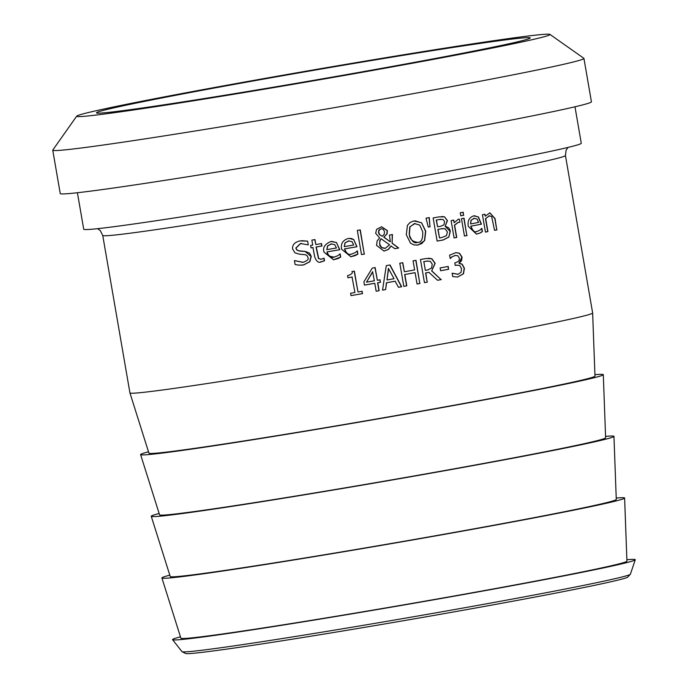 <?xml version="1.0" encoding="UTF-8"?>
<svg xmlns="http://www.w3.org/2000/svg" width="688" height="688" viewBox="0 0 688 688"><rect width="100%" height="100%" fill="white"/><g stroke="black" fill="none" stroke-linecap="round" stroke-linejoin="round"><path stroke-width="1.03" d="M455.611 255.394L452.007 256.77L450.141 258.447M457.193 265.095L456.213 265.224A233.997 5.246 170.2 0 1 455.215 265.405M452.128 273.265A234.78 5.263 -9.8 0 0 452.334 273.231L458.062 274.263L461.02 272.379L461.545 268.569L459.713 265.448L456.411 265.207A234.78 5.263 170.2 0 1 455.215 265.422L454.777 262.859A234.78 5.263 -9.8 0 0 455.714 262.678L458.406 261.354L459.24 259.969L459.3 258.017L457.769 255.704L455.095 255.463L452.205 256.753L450.339 258.43A234.78 5.263 170.2 0 1 450.167 258.464L449.608 255.179L455.938 252.599L459.489 253.244L462.087 257.166L461.51 260.786L459.128 263.057L462.233 264.261L464.417 268.268L463.48 273.815L457.529 277.066L452.695 276.55L452.128 273.265L457.864 274.28M458.062 274.263L457.296 274.357M455.834 252.608L459.292 253.261L461.88 257.183L458.965 263.298L462.026 264.278L464.219 268.286L463.282 273.833L457.451 277.075M455.516 255.403L454.897 255.48M301.413 243.414L300.407 243.535L295.831 248.05L296.666 249.864L299.736 251.094L305.094 251.447L311.045 256.435L309.634 261.732L303.468 264.932L301.611 265.172M308.043 244.825A233.997 5.246 170.2 0 1 307.992 244.842L300.622 243.518L296.046 248.024L296.545 249.4L298.274 250.733L305.309 251.43L309.609 253.141L311.251 256.418L309.849 261.715L303.692 264.914L298.945 265.172L295.1 264.502L294.43 260.64A234.78 5.263 -9.8 0 0 294.679 260.606L302.987 262.291C307.39 260.812 309.024 259.213 307.889 257.493L307.39 256.082L305.61 254.749L299.486 254.182L294.963 252.84L292.598 248.936C292.202 244.894 294.653 242.21 299.934 240.895L307.622 241.135L308.258 244.808A234.78 5.263 170.2 0 1 308.018 244.851M301.611 240.671L307.407 241.153M294.455 260.623L302.763 262.309M302.987 262.291L302.066 262.403M307.622 241.135L308.258 244.808M340.715 257.08L338.135 258.525L333.534 259.763L324.065 252.195C322.517 247.646 324.796 244.077 330.902 241.488L336.475 242.52L339.777 249.71A234.78 5.263 170.2 0 1 327.221 251.868C326.731 254.878 329.096 256.607 334.316 257.054L337.894 255.652L339.984 253.924A234.78 5.263 -9.8 0 0 340.164 253.889L340.715 257.08L333.431 259.772M336.475 242.52L339.58 249.727A233.997 5.246 170.2 0 1 327.015 251.885C328.881 256.633 331.246 258.37 334.11 257.071M331.736 241.376L336.269 242.537M339.967 253.949L340.508 257.097M334.316 257.054L333.439 257.166M334.798 244.679L331.134 243.922L327.531 245.926L326.834 249.632A234.78 5.263 -9.8 0 0 336.432 247.99L334.798 244.679M331.693 243.844L327.531 245.926M331.59 243.853L330.928 243.939M327.737 245.908L326.834 249.632M323.85 258.224L324.306 260.821L320.333 261.973M321.33 243.629L321.752 246.029A233.997 5.246 170.2 0 1 316.033 247.001L318.484 258.568L321.287 259.213M321.494 259.195L323.876 258.206A234.78 5.263 -9.8 0 0 324.057 258.181L324.512 260.804L321.158 261.87C318.647 263.143 316.523 261.56 314.786 257.131L312.92 247.534A233.997 5.246 170.2 0 1 311.019 247.852L310.606 245.453A234.78 5.263 -9.8 0 0 312.713 245.1L311.845 240.112A234.78 5.263 -9.8 0 0 314.966 239.579L315.826 244.567A234.78 5.263 -9.8 0 0 321.537 243.595L321.958 246.012A234.78 5.263 170.2 0 1 316.248 246.983L318.699 258.55L320.797 259.281M314.76 239.613L315.826 244.567M313.126 247.517A234.78 5.263 170.2 0 1 311.019 247.869M320.952 261.896L320.436 261.965M357.915 254.096L355.395 255.54L350.889 256.77L341.575 249.185C340.594 243.741 342.813 240.181 348.24 238.495L351.25 238.461L353.709 239.536L356.977 246.734A234.78 5.263 170.2 0 1 344.671 248.867C346.408 253.545 348.73 255.282 351.637 254.07L355.154 252.668L357.192 250.939A234.78 5.263 -9.8 0 0 357.364 250.914L357.915 254.096L350.785 256.779M353.709 239.536L356.78 246.743A233.997 5.246 170.2 0 1 344.464 248.884C346.184 253.545 348.506 255.282 351.439 254.087M349.065 238.383L353.512 239.553M357.175 250.965L357.717 254.113M351.637 254.07L350.777 254.173M352.075 241.694L348.481 240.929L344.946 242.933L344.284 246.631A234.78 5.263 -9.8 0 0 353.692 245.005L352.075 241.694M349.022 240.852L344.946 242.933M348.919 240.86L348.283 240.946M345.152 242.916L344.284 246.631M392.237 234.599L392.1 243.277L398.498 248.033A233.997 5.246 170.2 0 1 394.8 248.686M381.505 226.756L387.189 230.643L386.854 233.954L383.792 237.179L390.328 241.832L389.468 235.09A234.78 5.263 -9.8 0 0 392.435 234.565L392.1 243.277M392.298 243.26L398.687 248.015A234.78 5.263 170.2 0 1 394.817 248.703L390.956 245.951L388.273 249.434L383.938 251.086M381.204 228.794L378.83 230.153L378.443 232.621L379.398 234.617L382.356 236.311L384.325 234.032L384.454 231.46L383.285 229.353L381.728 228.777L379.888 229.242L378.581 231.718L379.595 234.599L382.356 236.311M381.29 238.736L379.974 240.637L379.613 244.077L381.651 247.568L385.289 248.291L389.589 244.808L381.092 238.753L379.776 240.654L379.742 245.324L381.487 247.611L384.618 248.377M391.145 245.934L388.471 249.417L384.042 251.077L376.551 245.392L377.179 240.895L379.63 237.893L375.657 233.284L376.603 229.31L381.599 226.748L387.387 230.626L387.052 233.937L383.792 237.179M383.99 237.162L390.328 241.832M364.451 254.061A234.78 5.263 170.2 0 1 361.492 254.577L357.321 230.411A234.78 5.263 -9.8 0 0 360.28 229.895L364.253 254.078A233.997 5.246 170.2 0 1 361.484 254.56M360.082 229.93L364.253 254.078M445.162 226.318L450.107 231.349L448.825 236.982L443.055 239.974A233.997 5.246 170.2 0 1 437.129 241.058L433.139 217.95A234.78 5.263 -9.8 0 0 438.798 216.909L444.525 216.823L447.252 220.71L445.145 226.206L448.464 227.651L449.814 229.603L450.305 231.331L448.825 236.982M441.748 216.479L444.328 216.84M443.081 228.528L441.06 228.812A233.997 5.246 170.2 0 1 437.852 229.405L439.529 237.936A234.78 5.263 -9.8 0 0 441.825 237.515L446.469 235.649L447.406 231.994L445.076 228.717L441.257 228.794A234.78 5.263 170.2 0 1 438.05 229.388L439.529 237.936M441.085 219.257L438.953 219.575A233.997 5.246 170.2 0 1 436.235 220.065L437.602 226.816A234.78 5.263 -9.8 0 0 440.819 226.232L443.932 224.864L444.603 221.665L443.106 219.446L439.15 219.558A234.78 5.263 170.2 0 1 436.433 220.048L437.602 226.816M444.525 216.823L447.449 220.693L445.145 226.206M449.023 236.964L443.261 239.957A234.78 5.263 170.2 0 1 437.138 241.075M421.581 222.774L425.734 231.228L424.659 240.602L418.158 245.031L414.004 244.954L410.495 243.156L406.316 234.728L407.434 225.329L410.125 222.439L413.987 220.925L421.581 222.774L425.537 231.245L424.462 240.619L421.684 243.612L416.962 245.177M414.967 220.788L421.383 222.792M419.723 225.105L414.468 223.583L409.988 226.859L409.386 234.178C409.437 238.891 412.207 241.617 417.711 242.365C421.348 242.563 423.017 239.028 422.716 231.77L419.723 225.105M415.062 223.497L409.79 226.877L409.188 234.195C411.424 241.144 414.202 243.87 417.513 242.382M414.959 223.505L414.271 223.6M416.937 242.46L417.711 242.365M463.85 218.225L466.851 235.563A233.997 5.246 170.2 0 1 464.452 236.01L461.459 218.672A234.78 5.263 -9.8 0 0 464.056 218.191L466.851 235.563M467.049 235.545A234.78 5.263 170.2 0 1 464.452 236.036M426.053 218.173A234.78 5.263 -9.8 0 0 429.269 217.589L430 226.722A233.997 5.246 170.2 0 1 428.228 227.04L426.053 218.173M429.071 217.623L430 226.722M430.198 226.705A234.78 5.263 170.2 0 1 428.237 227.057M481.669 228.459L482.202 231.564L480.086 232.974L476.371 234.135M474.453 215.765L478.246 216.987L481.213 224.202A233.997 5.246 170.2 0 1 470.747 226.18C472.467 230.962 474.496 232.716 476.844 231.46M477.051 231.443L480.018 230.084L481.72 228.39A234.78 5.263 -9.8 0 0 481.867 228.364L482.417 231.546L480.293 232.957L476.474 234.126L468.304 226.447C467.393 220.9 469.207 217.374 473.757 215.86L478.452 216.969L481.428 224.185A234.78 5.263 170.2 0 1 470.953 226.163C472.751 231.005 474.789 232.768 477.051 231.443L476.302 231.538M474.462 218.225L471.013 220.246L470.566 223.935A234.78 5.263 -9.8 0 0 478.573 222.422L477.111 219.102L474.023 218.294L471.22 220.229L470.566 223.935M474.359 218.234L473.808 218.311M473.757 215.86L474.539 215.757M459.79 222.215L458.354 222.353L454.613 225.157L456.737 237.463A234.78 5.263 170.2 0 1 454.097 237.953L451.104 220.599A234.78 5.263 -9.8 0 0 453.745 220.108L454.192 222.697L458.32 219.257L459.395 219.154L459.919 222.19A234.78 5.263 170.2 0 1 459.79 222.215L459.154 222.224M459.919 222.19L459.395 219.154L458.32 219.257M459.584 222.233L458.148 222.37L454.407 225.174L456.54 237.48A233.997 5.246 170.2 0 1 454.097 237.936M458.122 219.274L459.188 219.171M454.192 222.697L453.547 220.151M489.761 212.833L494.835 218.612L496.779 229.878A233.997 5.246 170.2 0 1 494.534 230.308M484.722 214.286L485.264 216.178L489.873 212.824L495.05 218.595L496.779 229.878M489.529 215.74L485.479 218.646L487.715 231.615A233.997 5.246 170.2 0 1 485.418 232.054L482.426 214.725A234.78 5.263 -9.8 0 0 484.937 214.243L485.264 216.178M497.003 229.861A234.78 5.263 170.2 0 1 494.534 230.334L491.688 216.651L489.159 215.8L485.694 218.629L487.93 231.598A234.78 5.263 170.2 0 1 485.427 232.08M489.417 215.748L488.944 215.817M463.738 215.267A234.78 5.263 170.2 0 1 460.788 215.817L460.263 212.781A234.78 5.263 -9.8 0 0 463.213 212.231L463.531 215.284A233.997 5.246 170.2 0 1 460.788 215.8M463.015 212.274L463.531 215.284M379.905 279.827L380.335 282.304A233.997 5.246 170.2 0 1 377.574 282.785L378.95 290.732A233.997 5.246 170.2 0 1 376.155 291.222L374.788 283.293A234.78 5.263 170.2 0 1 364.459 285.099L363.9 281.839L372.294 268.088A234.78 5.263 -9.8 0 0 375.149 267.589L377.342 280.274L374.96 267.623M374.788 283.293L374.582 283.31A233.997 5.246 170.2 0 1 364.459 285.081M372.595 271.786L366.506 282.175A234.78 5.263 -9.8 0 0 374.358 280.799L372.595 271.786M372.793 271.769L366.506 282.175M377.342 280.274A234.78 5.263 -9.8 0 0 380.103 279.792L380.335 282.304M380.533 282.286A234.78 5.263 170.2 0 1 377.772 282.768L379.148 290.714A234.78 5.263 170.2 0 1 376.155 291.239M362.585 293.613A234.78 5.263 170.2 0 1 351 295.616L350.588 293.26A234.78 5.263 -9.8 0 0 354.922 292.512L352.041 277.023A233.997 5.246 170.2 0 1 347.913 277.737L347.552 275.639C351.559 274.452 353.013 273.093 351.921 271.562A234.78 5.263 -9.8 0 0 354.38 271.132L357.984 291.979A234.78 5.263 -9.8 0 0 362.18 291.248L362.387 293.63A233.997 5.246 170.2 0 1 350.992 295.599M352.247 277.006A234.78 5.263 170.2 0 1 347.913 277.754M361.983 291.282L362.387 293.63M357.984 291.979L354.182 271.167M385.435 289.596A233.997 5.246 170.2 0 1 382.537 290.104L386.286 265.628A234.78 5.263 -9.8 0 0 390.027 264.966L401.663 286.741A234.78 5.263 170.2 0 1 398.49 287.3L395.118 281.22A233.997 5.246 170.2 0 1 386.407 282.759L385.633 289.579A234.78 5.263 170.2 0 1 382.537 290.121M389.838 265L401.465 286.758A233.997 5.246 170.2 0 1 398.481 287.283M388.428 268.475L386.983 279.973A234.78 5.263 -9.8 0 0 394.035 278.726L388.428 268.475M388.625 268.458L386.983 279.973M395.316 281.203A234.78 5.263 170.2 0 1 386.604 282.742L386.407 282.759M386.604 282.742L385.633 289.579M431.858 270.934L441.085 279.62A233.997 5.246 170.2 0 1 437.551 280.265L428.916 272.345A233.997 5.246 170.2 0 1 425.588 272.947L427.179 282.149A233.997 5.246 170.2 0 1 424.453 282.639L420.463 259.522A234.78 5.263 -9.8 0 0 426.104 258.507L431.849 258.722L435.177 263.332L431.66 270.952L441.085 279.62M441.283 279.603A234.78 5.263 170.2 0 1 437.568 280.283M428.538 258.181L431.651 258.74L434.979 263.349L431.66 270.952M429.114 272.328A234.78 5.263 170.2 0 1 425.786 272.93L425.588 272.947M425.786 272.93L427.179 282.149M427.377 282.132A234.78 5.263 170.2 0 1 424.462 282.656M430.318 261.302L426.723 261.139A234.78 5.263 170.2 0 1 423.842 261.664L425.339 270.358A234.78 5.263 -9.8 0 0 427.893 269.894L431.617 267.985L432.219 264.123L430.318 261.302M427.816 260.984L426.526 261.156A233.997 5.246 170.2 0 1 423.645 261.681M423.842 261.664L425.339 270.358M415.81 260.365L419.8 283.473A233.997 5.246 170.2 0 1 417.048 283.972L415.096 272.672A234.78 5.263 170.2 0 1 404.836 274.503L406.789 285.83A234.78 5.263 170.2 0 1 403.804 286.363L399.805 263.229A234.78 5.263 -9.8 0 0 402.79 262.696L404.363 271.769L402.6 262.73M415.096 272.672L414.907 272.68A233.997 5.246 170.2 0 1 404.639 274.521L406.591 285.847A233.997 5.246 170.2 0 1 403.796 286.346M404.363 271.769A234.78 5.263 -9.8 0 0 414.632 269.928L413.058 260.855A234.78 5.263 -9.8 0 0 415.999 260.331L419.8 283.473M419.998 283.456A234.78 5.263 170.2 0 1 417.057 283.989M448.705 269.257A234.78 5.263 170.2 0 1 440.612 270.737L440.131 267.924A234.78 5.263 -9.8 0 0 448.215 266.445L448.499 269.275A233.997 5.246 170.2 0 1 440.612 270.719M448.017 266.48L448.499 269.275M592.643 312.98A234.78 5.263 170.2 0 1 592.643 312.997A234.78 5.263 170.2 0 1 391.119 353.09A234.78 5.263 170.2 0 1 137.574 392.925A234.78 5.263 170.2 0 1 129.937 392.917A234.78 5.263 170.2 0 1 129.937 392.908L102.736 235.442A234.78 5.263 -9.8 0 0 110.372 235.459A234.78 5.263 -9.8 0 0 393.054 190.464A234.78 5.263 -9.8 0 0 565.441 155.514L592.643 312.98L594.974 376.112A226.326 5.074 170.2 0 1 400.7 414.761A226.326 5.074 170.2 0 1 156.279 453.168A226.326 5.074 170.2 0 1 148.926 453.16L129.937 392.917M574.979 106.786L581.274 143.25A252.47 5.659 170.2 0 1 364.941 186.319A252.47 5.659 170.2 0 1 91.925 229.224A252.47 5.659 170.2 0 1 83.712 229.199L77.409 192.735M181.976 651.631A227.556 5.1 170.2 0 0 189.355 651.596A227.556 5.1 170.2 0 0 434.085 613.163A227.556 5.1 170.2 0 0 630.406 574.179L627.49 577.301A224.761 5.04 170.2 0 1 463.024 610.273A224.761 5.04 170.2 0 1 192.399 653.359A224.761 5.04 170.2 0 1 185.777 653.6L181.976 651.631L172.576 639.677A234.78 5.263 170.2 0 1 180.462 636.847M626.88 559.74A234.78 5.263 170.2 0 1 627.619 559.679A234.78 5.263 170.2 0 1 635.256 559.765A234.78 5.263 170.2 0 1 432.692 599.988A234.78 5.263 170.2 0 1 180.187 639.642A234.78 5.263 170.2 0 1 172.576 639.677M103.656 112.866A220.065 4.928 170.2 0 1 96.492 112.849A220.065 4.928 170.2 0 1 285.064 75.31A220.065 4.928 170.2 0 1 523.043 37.909A220.065 4.928 170.2 0 1 530.207 37.935A220.065 4.928 170.2 0 1 341.635 75.465A220.065 4.928 170.2 0 1 103.656 112.866M549.944 34.4L583.845 58.299A269.524 6.037 170.2 0 1 583.931 58.428A269.524 6.037 170.2 0 1 352.978 104.395A269.524 6.037 170.2 0 1 61.516 150.199A269.524 6.037 170.2 0 1 52.744 150.173A269.524 6.037 170.2 0 1 52.795 150.036L76.712 116.143A240.181 5.384 170.2 0 1 285.107 74.846A240.181 5.384 170.2 0 1 542.204 34.486A240.181 5.384 170.2 0 1 549.944 34.4A240.181 5.384 170.2 0 1 346.847 75.009A240.181 5.384 170.2 0 1 84.486 116.289A240.181 5.384 170.2 0 1 76.712 116.143M583.931 58.428L591.431 101.798A269.524 6.037 170.2 0 1 360.478 147.774A269.524 6.037 170.2 0 1 69.006 193.577A269.524 6.037 170.2 0 1 60.243 193.552L52.744 150.173M594.914 374.702A234.78 5.263 170.2 0 1 595.662 374.642A234.78 5.263 170.2 0 1 603.299 374.676A234.78 5.263 170.2 0 1 401.775 414.769A234.78 5.263 170.2 0 1 148.23 454.605A234.78 5.263 170.2 0 1 140.593 454.596A234.78 5.263 170.2 0 1 148.496 451.818M603.299 374.676L605.621 437.792A226.326 5.074 170.2 0 1 411.347 476.44A226.326 5.074 170.2 0 1 166.935 514.848A226.326 5.074 170.2 0 1 159.573 514.839L140.593 454.596M605.569 436.381A234.78 5.263 170.2 0 1 606.309 436.321A234.78 5.263 170.2 0 1 613.954 436.355A234.78 5.263 170.2 0 1 412.422 476.449A234.78 5.263 170.2 0 1 158.885 516.284A234.78 5.263 170.2 0 1 151.248 516.275A234.78 5.263 170.2 0 1 159.152 513.489M613.954 436.355L616.276 499.471A226.326 5.074 170.2 0 1 422.002 538.119A226.326 5.074 170.2 0 1 177.59 576.527A226.326 5.074 170.2 0 1 170.228 576.518L151.248 516.275M616.224 498.06A234.78 5.263 170.2 0 1 616.964 498A234.78 5.263 170.2 0 1 624.609 498.035A234.78 5.263 170.2 0 1 423.077 538.128A234.78 5.263 170.2 0 1 169.54 577.963A234.78 5.263 170.2 0 1 161.904 577.954A234.78 5.263 170.2 0 1 169.807 575.168M624.609 498.035L626.931 561.15A226.326 5.074 170.2 0 1 432.657 599.798A226.326 5.074 170.2 0 1 188.245 638.206A226.326 5.074 170.2 0 1 180.884 638.197L161.904 577.954M97.593 228.674L100.242 230.557L102.736 235.442M565.441 155.514L566.129 150.122L568.021 147.413M630.406 574.179L635.256 559.765"/></g></svg>
